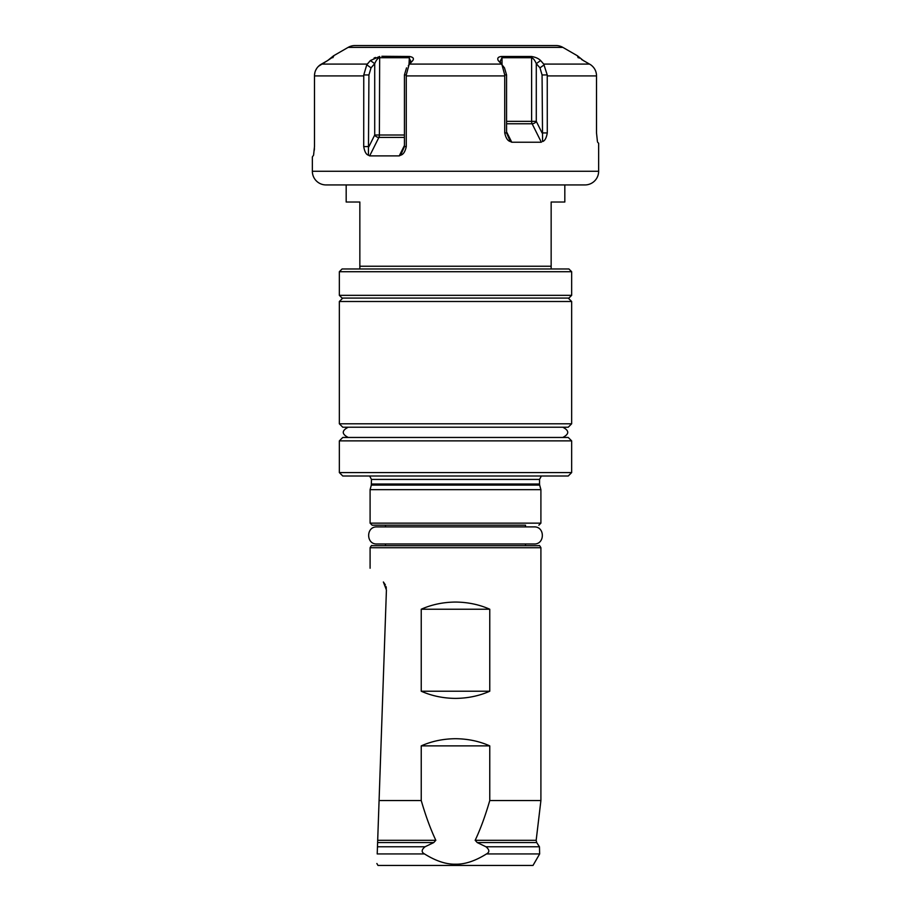 <?xml version="1.0" encoding="UTF-8"?>
<svg xmlns="http://www.w3.org/2000/svg" width="911" height="911" viewBox="0 0 911 911"><rect width="100%" height="100%" fill="white"/><g stroke="black" fill="none" stroke-linecap="round" stroke-linejoin="round"><path stroke-width="1.37" d="M333.574 56.584L327.675 60.536L333.551 55.799L333.585 56.482L333.551 55.799L348.139 47.383A13.665 13.665 0 0 1 354.971 45.55L556.029 45.55A13.665 13.665 0 0 1 562.861 47.383L577.449 55.799L583.325 60.536L590.704 64.783C594.234 67.357 596.158 70.751 596.489 74.953L596.511 75.92L596.489 74.953C596.17 70.739 594.234 67.357 590.704 64.783L581.525 59.466M314.864 72.641L314.511 74.953C314.83 70.739 316.766 67.357 320.296 64.783L327.675 60.536L318.44 66.321M316.857 68.2L315.639 70.363M314.511 74.953L314.489 75.92L314.511 74.953M579.407 58.11L578.474 57.461M531.341 56.482L531.614 57.723C533.265 58.236 534.825 60.217 536.283 63.656L540.61 60.536L543.719 64.089L540.61 60.536C538.458 58.429 535.372 57.074 531.341 56.482L501.574 56.482C498.18 56.778 497.053 58.122 498.226 60.536L501.984 64.783L504.74 74.953L504.728 132.926C505.844 138.039 507.712 140.909 510.342 141.524L511.766 142.23L506.573 131.833M321.401 64.089L367.281 64.089L370.39 60.536L366.78 64.783L363.762 74.953L363.717 146.591C364.616 151.704 366.176 154.574 368.42 155.189L369.65 155.895L399.234 155.895L400.658 155.189C403.311 154.54 405.179 151.67 406.272 146.591L406.26 74.953L409.016 64.783L412.774 60.536C414.22 58.429 413.104 57.086 409.426 56.482L381.868 56.288M374 58.099L375.446 57.461M333.551 55.799L332.857 57.723M363.717 146.591L368.932 146.591L374.717 135.01L379.386 135.01L379.659 56.482L370.39 60.536L374.717 63.656C376.152 60.24 377.701 58.258 379.386 57.723L408.971 57.723L410.679 61.014L410.337 63.28M542.774 141.467L542.58 141.524C544.846 140.875 546.406 138.005 547.283 132.926L547.238 74.953L543.719 64.089L589.599 64.089M363.717 75.92L314.489 75.92L314.489 146.591L313.578 155.177M598.641 143.255L597.616 142.23L598.641 143.255L598.641 171.268A13.665 13.665 0 0 1 584.976 184.933L326.024 184.933A13.665 13.665 0 0 1 312.359 171.268L312.359 156.92L313.578 155.189L312.359 156.92M597.422 141.512L596.511 132.926L596.511 75.92L547.283 75.92M506.573 123.759L532.115 123.759L541.35 142.23L511.766 142.23M314.42 148.322L314.329 150.076M578.143 57.723L577.449 55.799M564.82 184.933L564.82 202.014L551.155 202.014L551.155 268.973M346.18 184.933L346.18 202.014L359.845 202.014L359.845 268.973L359.845 266.24L551.155 266.24M571.652 271.706L568.919 268.973L342.08 268.973L339.347 271.706L571.652 271.706L571.652 295.346L339.347 295.346L339.347 271.706M571.652 295.346L568.919 298.079L342.08 298.079L339.347 295.346M342.764 298.079L339.347 301.495L571.652 301.495L568.236 298.079M339.347 423.797L342.764 427.213L568.236 427.213L571.652 423.797L339.347 423.797L339.347 301.495M571.652 440.878L568.236 437.462L342.764 437.462L339.347 440.878L571.652 440.878L571.652 472.581L339.347 472.581L339.347 440.878M571.652 472.581L568.236 475.997L342.764 475.997L339.347 472.581M371.324 485.085L539.676 485.085L540.906 489.662L370.094 489.662L371.324 485.085L371.46 479.414L369.627 475.997M525.533 525.191L372.144 525.191L525.533 525.191L525.533 526.9M455.5 545.689L372.144 545.689C371.825 545.074 371.141 545.757 370.094 547.739L540.906 547.739C539.859 545.757 539.175 545.074 538.856 545.689L455.5 545.689M525.533 543.981L525.533 545.689L538.856 545.689M385.342 584.816L383.372 581.981L386.423 589.952L379.078 800.541L386.423 589.952M475.166 840.306L536.169 840.306L536.704 842.573L477.25 842.573L475.166 840.306C480.427 829.192 485.29 815.937 489.765 800.541L489.765 745.881C479.266 741.212 467.844 738.821 455.5 738.707C443.156 738.821 431.734 741.212 421.235 745.881L421.235 800.541L379.078 800.541L377.689 840.306L379.078 800.541M421.235 609.231L421.235 691.221C431.734 695.89 443.156 698.282 455.5 698.395C467.844 698.282 479.266 695.89 489.765 691.221L489.765 609.231C479.266 604.562 467.844 602.171 455.5 602.057C443.156 602.171 431.734 604.562 421.235 609.231L489.765 609.231M386.355 588.233L385.991 586.479M383.372 581.981C365.459 563.431 365.459 563.431 383.372 581.981M425.05 846.774L377.461 846.774L377.689 840.306L377.211 853.937C376.755 866.851 376.755 866.851 377.211 853.937C376.755 866.851 376.755 866.851 377.211 853.937L424.503 853.937C421.235 852.161 421.417 849.781 425.05 846.774L433.75 842.573L435.834 840.306C430.573 829.192 425.71 815.937 421.235 800.541M489.765 800.541L540.906 800.541L540.906 547.739M477.25 842.573L485.95 846.774C489.583 849.781 489.765 852.161 486.497 853.937L539.654 853.937L539.449 846.774L485.95 846.774M539.654 853.937L533.003 865.45L377.997 865.45L376.869 863.503M424.503 853.937C435.834 861.009 446.162 864.425 455.5 864.186C464.838 864.425 475.166 861.009 486.497 853.937M421.235 745.881L489.765 745.881M421.235 691.221L489.765 691.221M526.49 45.55L384.51 45.55M368.42 155.189L368.932 74.953L371.016 67.858L374.717 63.656L374.717 135.01A3.416 2.095 -153.4 0 0 378.885 137.424A3.416 1.708 90 0 0 379.386 135.01L404.427 135.01M366.78 64.783L371.016 67.858M409.426 56.482L408.971 64.829M409.016 64.783L408.31 65.649M406.522 67.858L404.427 74.953L404.427 146.591L400.658 155.189M406.272 146.591L404.427 146.591M504.728 132.926L506.573 132.926L506.573 74.953L504.478 67.858L502.701 65.66L504.478 67.858M501.984 64.783L502.701 65.66M501.574 56.482L502.029 57.723L531.614 57.723L531.614 121.345L536.283 121.345L536.283 63.656L539.984 67.858L542.068 74.953L542.58 141.524M500.651 63.28L500.321 61.014L502.029 57.723L502.029 64.829M544.22 64.783L539.984 67.858M547.283 132.926L542.068 132.926L536.283 121.345A3.416 2.095 153.4 0 1 532.115 123.759A3.416 1.708 90 0 1 531.614 121.345L506.573 121.345M510.342 141.524L506.573 132.926M455.5 543.981L534.074 543.981C545.097 544.505 545.097 526.376 534.074 526.9L376.926 526.9C365.903 526.376 365.903 544.505 376.926 543.981L455.5 543.981M409.62 64.089L501.38 64.089M348.139 47.383L562.861 47.383M406.272 75.92L504.728 75.92M598.641 171.268L312.359 171.268M371.46 479.414L539.54 479.414L541.373 475.997M539.54 479.414L539.54 484.026L371.46 484.026M540.906 489.662L540.906 523.142L370.094 523.142L372.144 525.191M377.689 840.306L435.834 840.306M433.75 842.573L377.61 842.573M363.762 74.953L368.932 74.953M406.26 74.953L404.427 74.953M399.234 155.895L404.427 145.498M369.65 155.895L378.885 137.424L404.427 137.424M504.74 74.953L506.573 74.953M547.238 74.953L542.068 74.953M571.652 423.797L571.652 301.495M539.54 484.026L539.676 485.085M540.906 523.142L538.856 525.191M385.467 545.689L385.467 543.981M385.467 526.9L385.467 525.191M370.094 568.236L370.094 547.739M536.169 840.306L540.906 800.541M536.704 842.573L539.449 846.774M370.094 523.142L370.094 489.662M562.77 437.462C569.386 434.046 569.386 430.63 562.77 427.213M348.23 427.213C341.614 430.63 341.614 434.046 348.23 437.462"/></g></svg>
